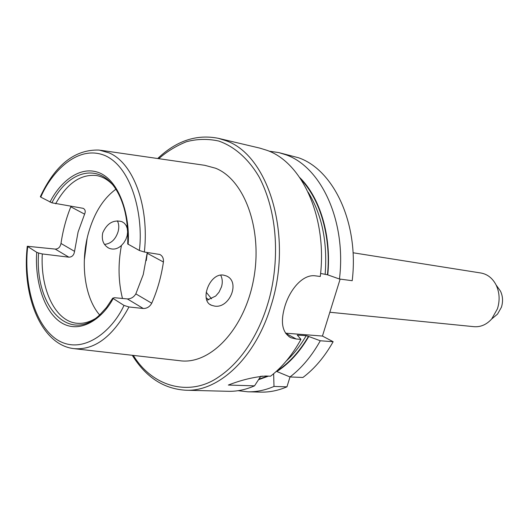 <?xml version="1.0" encoding="UTF-8"?>
<svg xmlns="http://www.w3.org/2000/svg" width="529" height="529" viewBox="0 0 529 529"><rect width="100%" height="100%" fill="white"/><g stroke="black" fill="none" stroke-linecap="round" stroke-linejoin="round"><path stroke-width="0.79" d="M353.041 252.763L480.927 273.01C487.48 274.201 492.532 278.175 496.083 284.939C499.601 292.444 500.05 300.419 497.419 308.85L491.679 319C486.528 324.641 480.636 327.2 473.991 326.684L329.845 312.242M497.439 286.85L500.494 291.148C502.874 296.22 503.178 301.59 501.399 307.27L497.524 314.107L493.478 317.493M278.697 152.57L298.601 157.781C333.878 169.915 359.178 223.688 352.202 280.701L339.459 279.021C346.528 221.32 321.255 166.972 285.977 154.812L278.697 152.57L269.023 151.162M260.81 376.198L254.528 385.846C245.747 389.701 237.012 391.52 228.323 391.301L185.745 390.23C218.768 391.936 255.818 357.518 271.185 305.253C293.397 235.841 268.309 154.468 225.539 140.569L218.285 138.307L259.732 148.094L267.013 150.342C302.264 162.555 327.484 217.75 320.283 276.488L315.575 275.867C303.124 273.83 289.952 289.118 284.787 306.628C280.218 322.551 282.294 332.933 291.023 337.78L296.207 339.003L300.955 339.354L297.285 335.095L306.185 335.69L308.433 336.378C299.414 351.831 288.735 363.489 276.402 371.338L290.004 376.959L286.949 386.831C278.188 390.574 269.459 392.333 260.764 392.115L247.797 391.791C256.492 392.009 265.227 390.223 273.996 386.441L286.949 386.831M117.359 220.838C118.952 223.873 119.197 227.477 118.093 231.656C115.593 239.425 111.064 243.677 104.504 244.424M100.464 150.256L204.783 165.319L215.62 168.242C244.834 179.853 263.138 230.373 253.457 280.158C244.087 330.03 209.702 365.274 179.549 360.679L74.827 348.743M55.214 249.086L68.882 257.18C72.076 257.087 73.967 255.15 74.549 251.354L78.094 231.986L84.594 214.152L70.813 206.799C66.158 218.325 62.885 230.551 60.994 243.466C60.227 247.136 58.302 249.007 55.214 249.086L27.277 246.256L36.732 252.32L38.61 253.021C34.345 305.339 68.697 344.67 99.842 314.768L106.527 307.428L112.617 298.323M223.542 275.133C209.709 272.554 199.135 300.842 211.534 305.286L214.476 306.073C229.599 308.896 240.827 281.402 226.161 275.867L223.542 275.133M102.725 232.866C101.363 240.04 103.433 245.145 108.941 248.2C113.318 249.966 117.478 249.066 121.432 245.502L123.931 242.659L125.902 239.313L127.165 235.65L127.615 231.953L127.251 228.475L126.233 225.652L124.427 223.271L121.934 221.644C113.437 219.489 107.037 223.231 102.725 232.866M147.274 252.459L143.24 274.611L135.834 293.873C133.791 297.199 130.961 298.885 127.33 298.925L143.293 308.493C146.969 308.506 149.786 306.754 151.73 303.229C157.331 290.553 161.233 276.812 163.421 262.014C163.732 258.463 162.542 255.95 159.864 254.489L144.371 252.035C149.442 205.728 133.156 162.846 109.119 152.894L99.227 150.077C74.933 149.238 55.307 164.757 40.356 196.629L40.773 197.145C51.042 172.738 77.604 143.848 105.416 155.738C133.235 168.533 143.524 218.616 139.365 250.482L144.371 252.035M27.263 246.435C21.729 295.79 41.044 344.604 73.584 348.598C94.473 350.555 112.928 336.675 128.97 306.965L124.004 305.425L112.69 298.197L114.462 297.708L127.33 298.925M68.882 257.18L42.307 253.946C40.178 289.799 55.651 322.128 77.703 323.312C83.311 323.708 88.965 322.247 94.658 318.934M99.644 314.947C84.653 297.82 80.11 262.999 88.35 233.434C94.036 213.273 103.208 198.54 115.877 189.243M220.653 275.14L221.069 275.959C222.504 279.246 222.649 282.863 221.519 286.797L219.013 292.213L215.68 296.068L206.846 300.247M147.194 253.656L146.295 260.612M340.134 279.107L322.445 336.054L333.144 341.714C324.641 356.784 314.576 368.706 302.938 377.468L290.004 376.959C301.662 368.091 311.76 356.03 320.29 340.769L333.144 341.714M296.207 339.003L285.501 333.177L322.445 336.054M320.29 340.769L308.433 336.378M301.067 179.516C324.337 204.339 330.645 245.747 327.444 274.769L339.459 279.021M327.444 274.769L320.6 273.46M238.09 390.693L247.797 391.791M254.528 385.846L228.343 385.052C241.33 379.981 253.808 376.965 265.789 376.007L270.564 376.198C282.248 367.172 292.378 354.886 300.955 339.354M273.996 386.441L273.645 373.719M276.793 371.57C289.092 363.681 299.745 352.003 308.744 336.543M327.762 274.921C331.65 235.927 320.131 197.641 299.784 177.599M258.542 379.716L268.494 376.112M267.562 376.079L258.893 379.174M128.97 306.965L143.293 308.493M84.594 214.152C85.764 211.448 85.288 209.504 83.172 208.327L51.908 202.819L40.773 197.145M51.908 202.819C68.215 170.503 99.016 162.046 116.03 189.475C124.586 203.361 128.481 221.525 127.714 243.962L139.365 250.482M42.307 253.946L38.61 253.021M112.075 184.125C107.407 179.47 102.309 176.626 96.781 175.582C80.924 173.77 67.203 183.173 55.618 203.791M50.01 202.138C59.215 183.219 80.044 163.911 100.642 173.38C121.227 183.239 130.147 219.052 128.13 244.405M113.041 298.753C102.441 318.789 79.562 335.016 60.372 322.088C41.335 308.916 34.901 275.179 36.732 252.32M211.534 298.799L206.198 292.193M306.185 335.69C300.379 345.662 293.76 354.08 286.328 360.957M297.503 335.439L297.734 335.042M308.123 192.179C321.91 214.483 327.596 241.779 325.17 274.075M262.298 376.073L260.486 376.708M158.733 158.667C167.071 151.453 176.322 145.806 186.472 141.726C197.033 138.902 207.765 138.664 218.675 141.018C234.797 146.593 249.06 159.533 259.355 177.374C282.288 222.074 276.746 275.325 267.648 304.188C260.328 328.648 244.497 360.507 216.85 378.195C189.289 396.181 152.769 387.274 133.321 355.409M163.421 262.014L147.234 253.279M135.834 293.873L151.73 303.229M74.549 251.354L60.994 243.466M124.004 305.425C111.705 332.166 81.347 356.625 55.823 338.884C30.649 320.627 24.235 274.822 27.706 246.825M126.662 226.597L127.231 225.083M87.126 238.361L84.316 260.136M122.477 298.468C118.291 281.646 117.947 263.991 121.432 245.502M208.81 299.837L206.158 297.728M500.494 291.148L496.083 284.939M211.534 305.286L210.198 304.539M108.928 248.194L107.559 247.433M497.524 314.107L491.679 319M291.023 337.78L288.973 336.656M132.29 355.296C145.872 377.223 163.686 388.868 185.745 390.23M218.285 138.307C196.603 134.022 176.415 140.76 157.708 158.521"/></g></svg>
